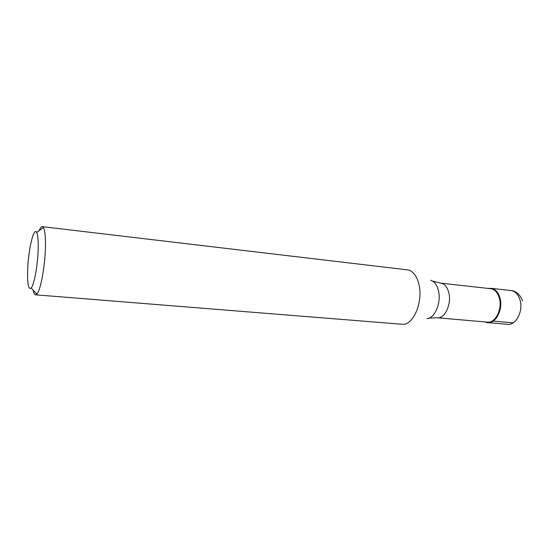 <?xml version="1.0" encoding="UTF-8"?>
<svg xmlns="http://www.w3.org/2000/svg" width="551" height="551" viewBox="0 0 551 551"><rect width="100%" height="100%" fill="white"/><g stroke="black" fill="none" stroke-linecap="round" stroke-linejoin="round"><path stroke-width="0.83" d="M488.606 288.476L491.148 288.325C495.328 288.993 498.269 292.195 499.971 297.926C503.304 309.125 495.852 323.871 487.745 322.604L485.279 321.956C493.799 326.578 503.807 310.64 499.971 297.926C497.711 290.838 493.923 287.684 488.606 288.476M499.358 298.084C497.698 292.491 494.832 289.365 490.755 288.717L440.717 283.138C444.581 283.772 447.281 286.981 448.817 292.753C451.82 304.042 444.774 318.995 437.274 317.769L487.435 322.142C495.342 323.375 502.608 309.008 499.358 298.084M35.526 294.813L403.043 324.332C413.705 324.47 423.154 301.617 418.98 284.667C416.983 276.444 413.47 271.547 408.436 269.976L42.296 226.654L43.405 227.556C44.769 229.946 45.457 235.442 45.478 244.045C45.575 263.275 40.74 290.701 36.8 294.138L35.526 294.813C34.541 294.689 33.763 293.16 33.191 290.239M39.107 230.669C40.237 227.921 41.304 226.578 42.296 226.654M38.239 246.249C38.246 262.235 34.314 285.005 31.131 288.021C28.721 289.922 27.529 284.998 27.557 273.262C27.633 253.315 33.528 226.068 36.655 232.446C37.73 234.485 38.253 239.086 38.239 246.249M513.215 322.845L493.186 321.081M487.745 322.604L507.685 324.332C515.936 325.6 523.478 311.095 520.041 300.047C518.291 294.386 515.288 291.224 511.039 290.549C515.777 290.818 520.523 294.943 522.534 300.853M426.894 318.63C434.76 318.602 441.523 302.623 438.458 290.721C436.991 284.929 434.408 281.444 430.703 280.259M491.148 288.325L511.039 290.549M440.717 283.138L432.618 281.106M428.94 318.175L437.274 317.769M31.131 288.021L36.8 294.138M36.655 232.446L43.405 227.556"/></g></svg>
